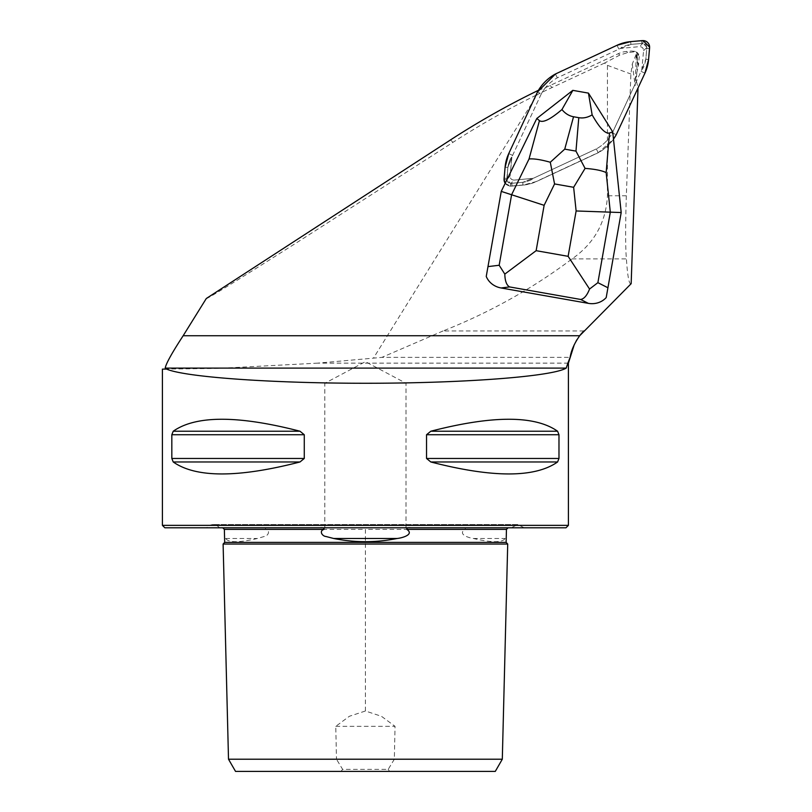 <?xml version="1.0" encoding="UTF-8"?>
<svg xmlns="http://www.w3.org/2000/svg" width="812" height="812" viewBox="0 0 812 812"><rect width="100%" height="100%" fill="white"/><g stroke="black" fill="none" stroke-linecap="round" stroke-linejoin="round"><path stroke-width="0.61" stroke-dasharray="4.06 3.04" d="M606.199 297.578L621.19 212.541L613.456 138.964A44.68 44.68 0 0 1 598.19 152.615L536.58 181.34A40.529 40.529 0 0 1 522.979 184.984L512.037 185.948A16.169 16.169 0 0 1 510.626 186.009A6.425 6.425 0 0 1 505.267 183.126L501.248 191.388L486.246 276.425M522.979 184.984L522.755 182.385C528.45 181.259 531.921 179.899 533.159 178.325L514.189 180.102L510.971 183.309L514.189 180.102C511.57 180 510.21 178.64 510.109 176.021L506.901 179.635L510.565 183.309L506.85 179.574L506.952 180.477L508.221 182.507L510.626 183.36L508.616 182.791L507.084 180.924L507.825 167.455C508.951 161.761 510.301 158.289 511.885 157.051L510.109 176.021C510.21 178.64 511.57 180 514.189 180.102L533.159 178.325A36.388 36.388 0 0 0 534.824 177.595L596.323 148.921L598.19 152.615M538.427 90.305L545.502 87.655A40.539 40.539 0 0 0 541.289 93.887A40.539 40.539 0 0 1 557.357 77.82L618.856 49.146A36.388 36.388 0 0 1 620.52 48.416L639.491 46.629C642.109 46.741 643.469 48.101 643.571 50.709L641.795 69.68A36.388 36.388 0 0 1 641.064 71.354L612.39 132.843L616.207 134.772L612.39 132.843A40.539 40.539 0 0 1 596.323 148.921A40.539 40.539 0 0 0 612.39 132.843L636.456 81.23L638.009 88M510.626 186.009L510.565 183.309L522.755 182.385C528.45 181.259 531.921 179.899 533.159 178.325A36.388 36.388 0 0 0 534.824 177.595L596.323 148.921L598.241 152.727L536.63 181.462A40.661 40.661 0 0 1 522.989 185.116L512.047 186.07A16.301 16.301 0 0 1 510.626 186.131A6.557 6.557 0 0 1 505.206 183.258M583.899 330.951L443.068 330.951C489.453 312.63 532.449 288.615 572.034 258.916C594.201 243.448 606.006 222.397 607.447 195.763L607.447 65.346A128.073 121.8 135 0 0 604.534 63.072L619.8 55.074L627.706 52.618L635.705 51.663L636.902 52.344L639.196 56.525A5.684 5.684 0 0 0 636.334 51.968L635.157 85.636A68.868 66.584 -97.6 0 1 638.1 67.782A8.394 8.12 -97.6 0 0 638.425 66.056L636.699 53.145L636.273 54.089L638.1 67.782M604.534 63.072L552.109 87.513A812.122 812 -135 0 0 537.25 94.628L373.449 358.143L381.904 357.371L570.125 357.371M545.502 87.655A812.122 812 -135 0 1 550.089 85.493L618.379 53.653A24.36 24.36 -135 0 1 626.549 51.46L631.421 51.034L635.705 51.663M206.299 298.512C205.943 300.095 254.714 269.401 300.318 240.352L452.954 142.344C479.973 124.875 508.068 108.97 537.25 94.628M631.157 283.682C629.158 284.88 627.574 276.618 626.407 258.916C625.413 248.157 625.382 227.106 626.326 195.763L630.894 74.014L632.274 64.057L636.273 54.089M636.334 51.968L637.45 52.81L636.456 81.23M631.421 51.034A89.32 89.32 0 0 0 633.898 51.237A5.684 5.684 0 0 1 637.45 52.81M607.447 65.346L630.894 74.014M443.068 330.951L381.904 357.371M568.41 363.137L317.705 363.137L373.449 358.143M636.902 52.344L636.699 53.145M639.227 56.962L639.196 56.525A89.32 89.32 0 0 0 639.227 56.962L638.425 66.056M223.107 544.04L507.713 544.04M228.507 759.22L336.483 759.22L335.772 726.334L349.383 716.275L365.41 710.997L381.447 716.296L395.038 726.334L394.338 759.22L502.303 759.22M394.338 759.22L388.187 769.37L342.623 769.37L336.483 759.22M342.623 769.37L341.03 771.4L235.531 771.4M495.279 771.4L389.78 771.4L388.187 769.37M341.03 771.4L389.78 771.4M162.41 525.364L568.41 525.364M317.705 363.137L218.58 368.394L166.054 369.084M557.58 461.977L558.981 458.465L558.981 434.735L557.58 431.223C534.854 415.267 492.6 415.267 430.817 431.223L426.544 434.735L426.544 458.465L430.817 461.977C492.6 477.933 534.854 477.933 557.58 461.977L430.817 461.977M299.993 461.977L304.267 458.465L304.267 434.735L299.993 431.223C238.21 415.267 195.956 415.267 173.23 431.223L171.829 434.735L171.829 458.465L173.23 461.977C195.956 477.933 238.21 477.933 299.993 461.977L173.23 461.977M222.732 527.8L320.101 527.8L219.636 527.8L222.762 527.8L224.498 529.383C224.366 534.875 224.751 537.909 225.655 538.478C228.517 542.751 239.093 542.751 257.404 538.478L264.245 536.488C267.798 536.224 270.863 530.835 265.92 529.383C264.945 528.033 265.656 527.506 268.062 527.8L462.749 527.8C465.154 527.495 465.865 528.023 464.89 529.383C457.095 534.661 470.077 538.133 473.406 538.478C491.676 542.751 502.252 542.751 505.155 538.478C506.069 537.848 506.455 534.824 506.312 529.383L508.048 527.8L511.184 527.8L410.71 527.8L508.079 527.8M164.846 527.8L565.974 527.8M219.636 527.8C215.292 523.517 210.947 523.517 206.603 527.8L524.217 527.8L206.603 527.8M268.062 527.8L462.749 527.8M335.772 726.334L395.038 726.334M541.289 93.887L512.616 155.376A36.388 36.388 0 0 0 511.885 157.051A36.388 36.388 0 0 1 512.616 155.376L541.289 93.887L537.483 91.959L541.289 93.887M506.901 179.635L506.891 179.239A2.436 1.421 -3.6 0 0 506.85 179.411L507.825 167.455C508.951 161.761 510.301 158.289 511.885 157.051L507.855 167.455L506.891 179.239L510.109 176.021L511.702 157.832L507.855 167.455L505.094 167.211L507.855 167.455L506.901 178.396L504.13 178.153L506.901 178.396L506.891 179.239A2.436 1.421 -3.6 0 0 506.85 179.411L506.901 179.635M522.989 185.116L522.745 182.345L532.378 178.508L522.745 182.345L510.971 183.309A2.436 1.421 -86.4 0 1 510.789 183.36L522.745 182.345L511.804 183.299L512.037 185.948M613.456 138.964L612.715 131.879L588.497 93.126L572.805 90.355L536.793 118.491L505.267 183.126M406.01 527.8L406.01 383.264L365.41 361.675L324.81 383.264L406.01 383.264L324.81 383.264L324.81 527.8L406.01 527.8L324.81 527.8M505.155 183.37L510.626 186.131L512.047 186.07L522.989 185.116L536.63 181.462L598.241 152.727L613.476 139.167A44.802 44.802 0 0 1 598.241 152.727M646.778 47.096L645.733 44.477L643.053 43.371L646.778 47.096L646.778 48.334L645.824 59.276L641.977 68.908M643.571 50.709L646.788 47.502A2.436 1.421 -3.6 0 0 646.829 47.319L649.61 47.157M621.302 48.223L630.934 44.386L642.708 43.422L639.491 46.629M643.053 40.6L642.891 43.371A2.436 1.421 93.6 0 0 642.708 43.422L643.114 43.432M555.438 74.004L557.357 77.82M642.891 43.371L630.924 44.345C625.23 45.472 621.759 46.832 620.52 48.416M641.795 69.68C643.378 68.441 644.728 64.98 645.855 59.276L646.829 47.319M510.626 186.131L510.789 183.36A2.436 1.421 -86.4 0 0 510.971 183.309L511.804 183.299L512.047 186.07M506.85 179.574L504.069 179.574L506.85 179.574M618.379 53.653L619.8 55.074M552.109 87.513L550.089 85.493M450.528 139.908L452.954 142.344M632.274 64.057L635.157 85.636M627.706 52.618L626.549 51.46M626.326 195.763L607.447 195.763M572.034 258.916L626.407 258.916M365.41 710.997L365.41 529.383L464.89 529.383M473.406 538.478L505.155 538.478M225.655 538.478L257.404 538.478M265.92 529.383L365.41 529.383M224.68 542.375L506.13 542.375M426.544 458.465L558.981 458.465M426.544 434.735L558.981 434.735M430.817 431.223L557.58 431.223M171.829 458.465L304.267 458.465M171.829 434.735L304.267 434.735M173.23 431.223L299.993 431.223M508.748 153.58L512.616 155.376L508.748 153.58M641.632 40.661L641.876 43.432M630.691 41.615L630.934 44.386M617.049 45.269L618.856 49.146M646.778 48.334L649.549 48.578M645.855 59.276L648.585 59.52M641.064 71.354L644.931 73.161M574.236 344.714L575.992 341.314M577.068 339.517L579.656 335.782M524.217 527.8L517.701 524.552L213.12 524.552L517.701 524.552L511.184 527.8"/><path stroke-width="1.22" d="M579.656 335.782L631.157 283.682L638.009 88L616.207 134.772L644.931 73.161A40.661 40.661 0 0 0 648.585 59.52L649.549 48.578A16.301 16.301 0 0 0 649.61 47.157A6.557 6.557 0 0 0 643.053 40.6A16.301 16.301 0 0 0 641.632 40.661L630.691 41.615A40.661 40.661 0 0 0 617.049 45.269L555.438 74.004A44.802 44.802 0 0 0 537.483 91.959L508.748 153.58A40.661 40.661 0 0 0 505.094 167.211L504.13 178.153A16.301 16.301 0 0 0 504.069 179.574A6.557 6.557 0 0 0 505.206 183.258A6.557 6.557 0 0 1 504.069 179.574A16.301 16.301 0 0 1 504.13 178.153L505.094 167.211A40.661 40.661 0 0 1 508.748 153.58L537.483 91.959A44.802 44.802 0 0 1 538.427 90.305A812.122 812 -135 0 0 450.528 139.908L206.299 298.512L183.157 335.742L579.697 335.742C574.419 343.192 571.232 350.398 570.125 357.371L567.852 363.137L568.41 363.137L568.41 525.364L162.41 525.364L162.41 369.125L166.572 369.084C185.532 377.306 275.329 383.528 371.125 383.254C466.951 383.051 552.596 376.403 566.228 368.1L567.852 363.137M583.899 330.951A48.72 48.72 0 0 0 579.697 335.742M505.155 183.37L504.069 179.574L505.094 167.211L508.748 153.58L537.483 91.959L555.438 74.004L617.049 45.269L630.691 41.615L643.053 40.6L649.61 47.157L648.585 59.52L644.931 73.161L616.207 134.772A44.802 44.802 0 0 1 613.476 139.156A44.802 44.802 0 0 0 616.207 134.772L613.476 139.167M606.199 297.578A20.27 18.676 -153.1 0 1 588.324 303.353L580.651 299.455C584.082 298.907 587.046 295.436 589.553 289.042L568.126 256.328L576.124 210.968L621.19 212.541L606.199 297.578M501.065 287.966A20.27 18.676 -6.9 0 1 486.246 276.425L501.248 191.388L544.131 205.324L536.133 250.685L504.81 274.101C504.983 280.962 506.576 285.245 509.611 286.93L501.065 287.966L588.324 303.353M502.303 759.22L507.713 544.04L223.107 544.04L228.507 759.22L235.531 771.4L495.279 771.4L502.303 759.22L228.507 759.22M166.054 369.084L162.39 369.125M173.23 461.977L171.829 458.465L171.829 434.735L173.23 431.223C195.956 415.267 238.21 415.267 299.993 431.223L304.267 434.735L304.267 458.465L299.993 461.977C238.21 477.933 195.956 477.933 173.23 461.977L299.993 461.977M426.544 458.465L426.544 434.735L430.817 431.223C492.6 415.267 534.854 415.267 557.58 431.223L558.981 434.735L558.981 458.465L557.58 461.977C534.854 477.933 492.6 477.933 430.817 461.977L426.544 458.465L558.981 458.465M304.267 434.735L171.829 434.735M410.71 527.8C407.756 527.495 406.467 528.023 406.832 529.383C414.8 534.661 401.351 538.133 397.159 538.478C376.037 542.751 354.864 542.751 333.651 538.478L325.967 536.499C322.161 536.224 318.893 530.835 323.988 529.383C324.364 528.033 323.064 527.506 320.101 527.8M568.41 525.364L565.974 527.8L164.846 527.8L162.41 525.364M166.572 369.084L165.212 368.1C165.963 363.695 171.951 352.915 183.157 335.742M501.248 191.388L536.793 118.491L572.805 90.355L588.446 93.116L592.141 114.868C599.611 128.032 605.397 134.071 609.487 132.995L606.158 172.58L610.309 212.155L597.886 282.667L589.553 289.042M609.487 132.995L612.715 131.879L621.19 212.541M504.81 274.101L499.167 265.26L511.601 194.748L529.038 158.979L539.452 120.643L536.793 118.491M539.452 120.643C542.923 123.059 550.424 119.364 561.945 109.549L572.856 90.365M612.715 131.879L588.446 93.116M592.141 114.868C587.726 117.507 583.28 118.45 578.783 117.679L573.536 116.755C569.06 115.943 565.193 113.538 561.945 109.549M529.038 158.979C533.788 158.523 540.873 159.609 550.282 162.248L564.746 149.144L575.972 151.123L585.076 168.388C594.82 169.119 601.844 170.52 606.158 172.58M585.076 168.388L573.637 187.298L554.566 183.938L550.282 162.248M397.159 538.478L333.651 538.478M323.988 529.383L224.356 529.383L222.732 527.8M508.079 527.8L506.455 529.383L406.832 529.383M506.455 529.383L506.13 542.375L224.68 542.375L224.356 529.383M557.58 461.977L430.817 461.977M558.981 434.735L426.544 434.735M557.58 431.223L430.817 431.223M304.267 458.465L171.829 458.465M299.993 431.223L173.23 431.223M566.228 368.1L165.212 368.1M554.566 183.938L544.131 205.324M536.133 250.685L568.126 256.328M576.124 210.968L573.637 187.298M580.651 299.455L509.611 286.93M597.886 282.667L607.924 287.763M487.982 266.61L499.167 265.26M573.536 116.755L564.746 149.144M575.972 151.123L578.783 117.679M568.41 363.137L574.236 344.714M575.992 341.314L577.068 339.517M507.713 544.04L506.13 542.375M223.107 544.04L224.68 542.375"/></g></svg>
